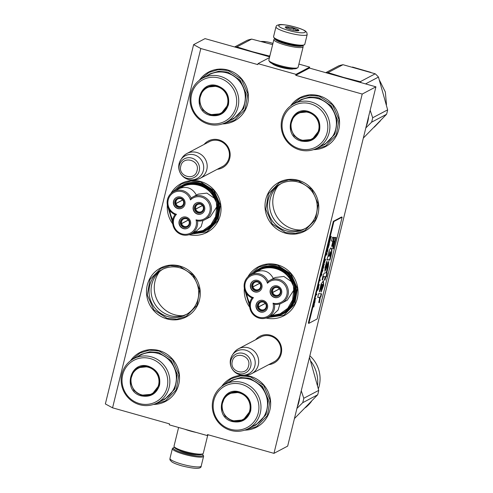 <?xml version="1.0" encoding="UTF-8"?>
<svg xmlns="http://www.w3.org/2000/svg" width="493" height="493" viewBox="0 0 493 493"><rect width="100%" height="100%" fill="white"/><g stroke="black" fill="none" stroke-linecap="round" stroke-linejoin="round"><path stroke-width="0.74" d="M277.96 185.953A27.472 26.554 -117.8 0 0 273.566 195.388A27.472 26.554 -117.8 0 0 293.076 228.986A27.472 26.554 -117.8 0 0 301.192 229.972M159.449 271.686A27.472 26.554 -117.8 0 0 155.055 281.115A27.472 26.554 -117.8 0 0 174.565 314.719A27.472 26.554 -117.8 0 0 182.681 315.705M293.44 68.81A11.092 1.929 -166.2 0 1 280.425 67.19A11.092 1.929 -166.2 0 1 272.278 63.609M112.57 407.828L200.817 48.53L257.784 64.601L258.018 63.64L295.991 74.351L295.757 75.312L362.213 94.058L273.96 453.35L207.504 434.604L207.27 435.565L169.296 424.855L169.53 423.894L112.57 407.828L105.36 403.946L193.607 44.647L205.033 38.62L269.64 56.843M204.102 144.431A15.129 14.617 62.2 0 1 218.984 139.883A15.129 14.617 62.2 0 1 230.139 155.683A15.129 14.617 62.2 0 1 217.234 169.302M255.614 339.751A15.129 14.617 62.2 0 1 270.497 335.209A15.129 14.617 62.2 0 1 281.645 351.01A15.129 14.617 62.2 0 1 268.74 364.629M153.533 404.433A27.626 26.696 -117.8 0 0 179.378 380.651A27.626 26.696 -117.8 0 0 159.11 350.591A27.626 26.696 -117.8 0 0 130.491 360.784M179.877 266.047A27.626 26.696 -117.8 0 0 147.278 285.102A27.626 26.696 -117.8 0 0 166.899 318.885A27.626 26.696 -117.8 0 0 199.492 299.83A27.626 26.696 -117.8 0 0 179.877 266.047M189.059 234.699A27.626 26.696 -117.8 0 0 220.426 214.584A27.626 26.696 -117.8 0 0 200.639 181.51A27.626 26.696 -117.8 0 0 170.831 193.589M167.343 204.878A27.626 26.696 -117.8 0 0 172.735 223.902M244.676 430.142A27.626 26.696 -117.8 0 0 270.515 406.355A27.626 26.696 -117.8 0 0 250.253 376.301A27.626 26.696 -117.8 0 0 221.634 386.487M266.041 318.053A27.626 26.696 -117.8 0 0 297.402 297.938A27.626 26.696 -117.8 0 0 277.621 264.858A27.626 26.696 -117.8 0 0 247.813 276.937M244.325 288.226A27.626 26.696 -117.8 0 0 249.717 307.25M298.388 180.321A27.626 26.696 -117.8 0 0 265.789 199.375A27.626 26.696 -117.8 0 0 285.41 233.158A27.626 26.696 -117.8 0 0 318.003 214.104A27.626 26.696 -117.8 0 0 298.388 180.321M222.435 123.916A27.626 26.696 -117.8 0 0 248.281 100.128A27.626 26.696 -117.8 0 0 228.012 70.068A27.626 26.696 -117.8 0 0 199.394 80.26M313.573 149.625A27.626 26.696 -117.8 0 0 339.418 125.838A27.626 26.696 -117.8 0 0 319.156 95.778A27.626 26.696 -117.8 0 0 290.537 105.97M200.817 48.53L193.607 44.647M207.27 435.565L208.539 434.9M273.96 453.35L287.666 446.116L375.919 86.823L309.462 68.077L295.757 75.312M362.213 94.058L375.919 86.823M295.991 74.351L309.696 67.116L309.462 68.077M298.9 64.072L309.696 67.116M258.018 63.64L269.455 57.601M207.984 142.378A14.124 13.65 62.2 0 1 209.069 141.737A14.124 13.65 62.2 0 1 218.978 140.721A14.124 13.65 62.2 0 1 229.3 152.83A14.124 13.65 62.2 0 1 222.257 166.72A14.124 13.65 62.2 0 1 221.111 167.256M259.491 337.705A14.124 13.65 62.2 0 1 260.575 337.064A14.124 13.65 62.2 0 1 270.491 336.047A14.124 13.65 62.2 0 1 280.813 348.157A14.124 13.65 62.2 0 1 273.763 362.047A14.124 13.65 62.2 0 1 272.623 362.583M167.873 316.623A25.525 24.668 62.2 0 1 149.213 294.746A25.525 24.668 62.2 0 1 161.951 269.646A25.525 24.668 62.2 0 1 179.859 267.81A25.525 24.668 -117.8 0 1 198.519 289.687A25.525 24.668 -117.8 0 1 185.781 314.787A25.525 24.668 -117.8 0 1 167.873 316.623M176.143 190.212A25.525 24.668 62.2 0 1 182.718 185.103A25.525 24.668 62.2 0 1 200.626 183.267A25.525 24.668 -117.8 0 1 219.28 205.15A25.525 24.668 -117.8 0 1 206.542 230.249A25.525 24.668 -117.8 0 1 195.099 233.016M253.125 273.56A25.525 24.668 62.2 0 1 259.7 268.451A25.525 24.668 62.2 0 1 277.608 266.614A25.525 24.668 -117.8 0 1 296.262 288.497A25.525 24.668 -117.8 0 1 283.524 313.597A25.525 24.668 -117.8 0 1 272.081 316.364M286.384 230.897A25.525 24.668 62.2 0 1 267.724 209.014A25.525 24.668 62.2 0 1 280.462 183.914A25.525 24.668 62.2 0 1 298.37 182.077A25.525 24.668 -117.8 0 1 317.03 203.96A25.525 24.668 -117.8 0 1 304.292 229.06A25.525 24.668 -117.8 0 1 286.384 230.897M186.792 314.226A25.525 24.668 -117.8 0 1 169.919 315.545A25.525 24.668 62.2 0 1 151.345 294.253A25.525 24.668 62.2 0 1 162.986 269.129M182.053 185.695A25.525 24.668 62.2 0 1 183.753 184.585M205.68 230.465A25.525 24.668 -117.8 0 0 207.553 229.683M259.035 269.042A25.525 24.668 62.2 0 1 260.735 267.939M282.662 313.813A25.525 24.668 -117.8 0 0 284.535 313.03M305.303 228.493A25.525 24.668 -117.8 0 1 288.43 229.812A25.525 24.668 62.2 0 1 269.856 208.521A25.525 24.668 62.2 0 1 281.503 183.396M291.985 104.941L300.12 98.15L309.401 95.346L319.15 96.197L332.498 104.799L338.974 119.454L336.306 135.039L325.442 146.125L315.243 149.009M200.842 79.237L208.977 72.44L218.263 69.636L228.012 70.493L241.36 79.096L247.837 93.744L245.169 109.329L234.298 120.415L224.099 123.299M223.082 385.464L231.217 378.667L240.498 375.863L250.247 376.72L263.601 385.323L270.072 399.971L267.409 415.556L256.539 426.642L246.34 429.526M249.606 306.024L244.836 290.186M249.193 275.772L258.585 267.231L267.872 264.427L277.621 265.277L290.969 273.886L297.445 288.534L294.777 304.119L283.906 315.206L267.083 317.677M285.644 232.616L272.29 224.013L265.819 209.365L268.482 193.78L279.352 182.687L288.639 179.883L298.382 180.74L311.736 189.343L318.207 203.991L315.545 219.576L304.674 230.662L295.387 233.472L285.644 232.616M179.871 266.473L193.225 275.076L199.696 289.724L197.034 305.309L186.163 316.395L176.876 319.199L167.133 318.349L153.779 309.74L147.302 295.091L149.971 279.506L160.841 268.42L170.128 265.616L179.871 266.473M131.939 359.754L140.074 352.963L149.361 350.153L159.11 351.01L172.458 359.613L178.934 374.261L176.266 389.846L165.395 400.938L155.196 403.816M172.624 222.67L167.854 206.838M172.211 192.424L181.609 183.883L190.89 181.073L200.639 181.929L213.987 190.532L220.463 205.18L217.795 220.765L206.924 231.858L190.101 234.329M258.301 364.999A14.063 13.588 62.2 0 1 251.578 373.688A14.063 13.588 62.2 0 1 245.286 375.21L242.981 375.191A12.83 12.399 62.2 0 1 230.601 359.033A12.83 12.399 -117.8 0 1 232.351 355.059L233.639 353.142A14.063 13.588 -117.8 0 1 238.446 348.81A14.063 13.588 -117.8 0 1 253.377 350.443A14.063 13.588 -117.8 0 1 258.301 364.999M232.351 355.059A12.83 12.399 -117.8 0 1 247.794 350.961A12.83 12.399 -117.8 0 1 254.85 365.874A12.83 12.399 62.2 0 1 242.981 375.191M206.795 169.672A14.063 13.588 62.2 0 1 200.066 178.361A14.063 13.588 62.2 0 1 193.78 179.89L191.469 179.871A12.83 12.399 62.2 0 1 179.095 163.713A12.83 12.399 -117.8 0 1 180.845 159.738L182.133 157.822A14.063 13.588 -117.8 0 1 186.939 153.489A14.063 13.588 -117.8 0 1 201.871 155.116A14.063 13.588 -117.8 0 1 206.795 169.672M180.845 159.738A12.83 12.399 -117.8 0 1 196.282 155.64A12.83 12.399 -117.8 0 1 203.344 170.553A12.83 12.399 62.2 0 1 191.469 179.871M275.969 26.862L273.566 36.661A16.072 2.798 13.8 0 0 273.695 37.203L274.281 38.14A15.271 2.656 13.8 0 0 285.515 43.101A15.271 2.656 13.8 0 0 303.466 45.307L304.421 44.752A16.072 2.798 13.8 0 0 304.785 44.333L307.188 34.535L306.812 32.489C305.038 30.93 306.775 30.806 295.325 27.078C286.994 25.007 281.651 24.2 279.284 24.65C275.575 25.716 276.789 25.611 275.969 26.862A16.072 2.798 13.8 0 0 287.924 32.624A16.072 2.798 13.8 0 0 307.188 34.535M273.695 37.203A16.072 2.798 13.8 0 0 285.521 42.429A16.072 2.798 13.8 0 0 304.421 44.752M288.855 30.467C305.802 35.404 312.593 31.823 295.252 27.09C278.305 22.148 271.507 25.735 288.855 30.467M290.451 29.623A7.031 1.226 13.8 0 0 298.721 30.64A7.031 1.226 13.8 0 0 293.649 27.935A7.031 1.226 13.8 0 0 285.281 27.337A7.031 1.226 13.8 0 0 290.451 29.623M298.037 30.806L298.524 30.036C296.595 30.548 294.962 29.876 293.618 28.009C291.166 28.804 289.003 28.409 287.129 26.819L286.236 28.052M293.618 28.009L293.064 30.264M287.129 26.819L286.766 28.317M202.247 454.145A15.271 2.656 -166.2 0 1 202.888 454.799A15.271 2.656 -166.2 0 1 184.709 453.505A15.271 2.656 -166.2 0 1 173.696 447.632A15.271 2.656 -166.2 0 1 173.752 447.601A15.271 2.656 -166.2 0 1 174.565 447.342M202.888 454.799L203.473 455.735A16.072 2.798 -166.2 0 1 203.603 456.271A16.072 2.798 -166.2 0 1 184.339 454.367A16.072 2.798 -166.2 0 1 172.384 448.605A16.072 2.798 -166.2 0 1 172.747 448.186A16.072 2.798 -166.2 0 1 172.803 448.155M302.394 45.627A14.063 2.447 -166.2 0 1 285.552 43.914A14.063 2.447 -166.2 0 1 275.082 38.916M302.597 45.59L303.029 46.274A15.067 2.625 -166.2 0 1 303.146 46.78A15.067 2.625 -166.2 0 1 285.09 44.999A15.067 2.625 -166.2 0 1 273.88 39.594A15.067 2.625 -166.2 0 1 274.219 39.2A15.067 2.625 -166.2 0 1 274.274 39.169M297.1 45.485A11.148 1.941 -166.2 0 1 286.211 43.563A11.148 1.941 -166.2 0 1 279.839 41.246M303.146 46.78L298.099 67.338A15.067 2.625 -166.2 0 1 297.754 67.732A15.067 2.625 -166.2 0 1 280.036 65.557A15.067 2.625 -166.2 0 1 268.95 60.657A15.067 2.625 -166.2 0 1 268.833 60.152L273.88 39.594M297.754 67.732L296.57 68.428A14.063 2.447 -166.2 0 1 280.03 66.395A14.063 2.447 -166.2 0 1 269.683 61.822L268.95 60.657M184.937 429.267A15.067 2.625 13.8 0 0 190.273 430.999A15.067 2.625 13.8 0 0 196.165 432.435M178.608 427.48L174.017 446.153A15.067 2.625 13.8 0 0 174.14 446.664L174.867 447.829A14.063 2.447 13.8 0 0 185.22 452.395A14.063 2.447 13.8 0 0 201.754 454.429L202.943 453.739A15.067 2.625 13.8 0 0 203.289 453.344L207.707 435.337M174.14 446.664A15.067 2.625 13.8 0 0 185.226 451.557A15.067 2.625 13.8 0 0 202.943 453.739M217.438 85.77C226.102 89.153 229.763 95.457 228.425 104.689C225.35 113.433 219.268 116.989 210.172 115.356C191.081 110.956 198.802 79.533 217.438 85.77M217.431 86.109C225.874 89.399 229.442 95.543 228.136 104.534L220.926 113.84L210.357 114.924L202.937 110.149L199.338 102.008L200.824 93.35L206.863 87.187L217.431 86.109M226.071 122.375L232.604 118.924A25.014 24.175 62.2 0 0 245.089 94.323A25.014 24.175 62.2 0 0 226.805 72.884A25.014 24.175 -117.8 0 0 209.254 74.683L202.722 78.128A25.014 24.175 -117.8 0 0 190.236 102.729A25.014 24.175 -117.8 0 0 208.521 124.174A25.014 24.175 62.2 0 0 226.071 122.375A25.014 24.175 62.2 0 0 238.557 97.774A25.014 24.175 62.2 0 0 220.272 76.329A25.014 24.175 -117.8 0 0 202.722 78.128M219.323 78.085A23.504 22.715 -117.8 0 0 191.592 94.299A23.504 22.715 -117.8 0 0 208.28 123.04A23.504 22.715 62.2 0 0 236.018 106.833A23.504 22.715 62.2 0 0 219.323 78.085M208.101 113.532L210.905 114.635L221.203 113.692M207.128 87.051L202.216 91.606L199.881 97.971M206.148 76.323L209.839 73.907L218.547 71.275L227.68 72.077L240.196 80.143L246.266 93.873L243.764 108.485L233.577 118.875L229.504 120.563M269.72 56.535A38.177 36.889 -117.8 0 0 269.123 55.986L269.961 55.543M256.526 53.145A34.153 33.006 -117.8 0 0 252.484 51.722L269.123 55.986M235.481 47.211A38.177 36.889 -117.8 0 1 236.899 46.897L252.484 51.722A34.153 33.006 -117.8 0 0 248.312 50.828M236.899 46.897L251.676 39.095L272.647 44.617M251.676 39.095A38.177 36.889 -117.8 0 0 247.344 40.241L234.613 46.964M262.461 41.769A33.653 32.52 -117.8 0 1 263.25 41.813L263.244 41.979M263.977 41.942L265.018 42.059L263.971 41.973M272.931 43.458A33.653 32.52 -117.8 0 0 261.154 41.43M264.353 42.053L264.747 42.084M217.259 86.743A14.414 13.927 62.2 0 1 227.495 104.368A14.414 13.927 62.2 0 1 210.493 114.308A14.414 13.927 -117.8 0 1 200.257 96.683A14.414 13.927 -117.8 0 1 217.259 86.743M227.033 107.554A14.815 14.322 62.2 0 1 221.191 113.421C217.832 115.134 214.319 115.498 210.647 114.512C198.204 111.72 195.826 92.542 207.356 87.212A14.815 14.322 -117.8 0 1 215.503 85.702M191.118 198.1A12.861 12.424 -117.8 0 0 173.653 191.524A12.861 12.424 -117.8 0 0 167.62 206.08A12.861 12.424 -117.8 0 0 175.04 214.628A12.861 12.424 -117.8 0 0 175.705 230.601A12.861 12.424 -117.8 0 0 191.136 233.842A12.861 12.424 -117.8 0 0 197.52 220.969A12.861 12.424 -117.8 0 0 204.897 219.699A12.861 12.424 -117.8 0 0 210.93 205.143A12.861 12.424 -117.8 0 0 192.892 196.953A12.861 12.424 -117.8 0 0 191.118 198.1L190.471 199.924A11.857 11.456 -117.8 0 0 176.155 191.641A11.857 11.456 -117.8 0 0 168.329 205.951A11.857 11.456 -117.8 0 0 176.482 214.307A11.857 11.456 -117.8 0 0 182.12 233.929A11.857 11.456 -117.8 0 0 196.041 219.829A11.857 11.456 -117.8 0 0 209.759 205.513A11.857 11.456 -117.8 0 0 190.471 199.924M192.892 196.953L198.235 194.131L206.9 193.114L214.264 198.149L216.365 202.272L216.717 206.912L215.626 216.593L210.825 224.913L203.122 230.508L193.786 232.443M175.04 214.628L176.482 214.307M204.897 219.699L210.24 216.877L216.717 206.912M191.136 233.842L196.479 231.02L201.119 226.675L202.987 220.5M182.663 186.163A24.613 23.787 62.2 0 1 217.185 201.84A24.613 23.787 -117.8 0 1 205.643 229.695L204.817 230.126A24.613 23.787 -117.8 0 0 216.476 202.697A24.613 23.787 -117.8 0 0 216.365 202.272A24.613 23.787 -117.8 0 0 181.843 186.594A24.613 23.787 -117.8 0 0 177.72 189.38L182.663 186.163M178.86 188.776L179.649 188.388C190.736 180.198 208.379 185.171 214.264 198.149M196.467 195.277C192.615 188.246 187.013 185.947 179.649 188.388M197.866 203.566A4.875 4.708 -117.8 0 0 194.784 209.963A4.875 4.708 -117.8 0 0 201.452 212.557A4.875 4.708 -117.8 0 0 197.866 203.566M196.251 202.98A6.027 5.824 -117.8 0 0 193.533 209.741A6.027 5.824 -117.8 0 0 201.871 213.642M204.589 206.881A6.027 5.824 -117.8 0 0 196.134 203.042A6.027 5.824 -117.8 0 0 193.305 209.864A6.027 5.824 -117.8 0 0 201.76 213.703A6.027 5.824 -117.8 0 0 204.589 206.881M178.133 198.001A4.875 4.708 -117.8 0 0 175.052 204.398A4.875 4.708 -117.8 0 0 181.72 206.992A4.875 4.708 -117.8 0 0 178.133 198.001M176.519 197.416A6.027 5.824 -117.8 0 0 173.801 204.176A6.027 5.824 -117.8 0 0 182.139 208.077M184.857 201.317A6.027 5.824 -117.8 0 0 176.402 197.477A6.027 5.824 -117.8 0 0 173.573 204.293A6.027 5.824 -117.8 0 0 182.028 208.138A6.027 5.824 -117.8 0 0 184.857 201.317M183.753 218.079A4.875 4.708 -117.8 0 0 180.672 224.469A4.875 4.708 -117.8 0 0 187.334 227.07A4.875 4.708 -117.8 0 0 183.753 218.079M182.133 217.493A6.027 5.824 -117.8 0 0 179.421 224.253A6.027 5.824 -117.8 0 0 187.759 228.148M190.477 221.388A6.027 5.824 -117.8 0 0 182.022 217.549A6.027 5.824 -117.8 0 0 179.193 224.37A6.027 5.824 -117.8 0 0 187.648 228.21A6.027 5.824 -117.8 0 0 190.477 221.388M197.52 220.969L196.041 219.829M198.118 232.431L207.565 228.912L214.665 221.721L218.171 212.107L217.468 201.766L211.183 190.809L200.515 184.253L188.209 183.784L177.437 189.528M182.737 200.01L176.013 203.56A4.018 3.882 62.2 0 0 181.64 206.068A4.018 3.882 62.2 0 0 178.682 198.654A4.018 3.882 62.2 0 0 175.989 203.461L175.237 203.658A4.819 4.659 -117.8 0 1 177.918 198.063M183.063 200.472A4.018 3.882 -117.8 0 0 183.316 200.941M176.013 203.56L175.261 203.757A4.819 4.659 -117.8 0 0 182.398 206.555M182.675 199.936L175.989 203.461M202.469 205.575L195.746 209.124A4.018 3.882 62.2 0 0 201.372 211.639A4.018 3.882 62.2 0 0 198.414 204.219A4.018 3.882 62.2 0 0 195.721 209.026L194.969 209.229A4.819 4.659 -117.8 0 1 197.65 203.627M202.796 206.037A4.018 3.882 -117.8 0 0 203.048 206.512M195.746 209.124L194.994 209.322A4.819 4.659 -117.8 0 0 202.13 212.119M202.407 205.501L195.721 209.026M188.357 220.088L181.634 223.631A4.018 3.882 62.2 0 0 187.26 226.145A4.018 3.882 62.2 0 0 184.302 218.726A4.018 3.882 62.2 0 0 181.609 223.539L180.857 223.736A4.819 4.659 -117.8 0 1 183.538 218.14M188.683 220.55A4.018 3.882 -117.8 0 0 188.93 221.018M181.634 223.631L180.882 223.834A4.819 4.659 -117.8 0 0 188.018 226.626M188.289 220.007L181.609 223.539M148.535 366.293C157.199 369.67 160.86 375.98 159.522 385.206C156.447 393.95 150.365 397.506 141.269 395.879C122.184 391.473 129.899 360.056 148.535 366.293M148.535 366.626C156.971 369.923 160.539 376.06 159.233 385.051L152.023 394.363L141.454 395.448L134.034 390.666L130.442 382.531L131.921 373.867L137.96 367.71L148.535 366.626M157.168 402.892L163.707 399.447A25.014 24.175 62.2 0 0 176.186 374.846A25.014 24.175 62.2 0 0 157.902 353.401A25.014 24.175 -117.8 0 0 140.351 355.2L133.819 358.651A25.014 24.175 -117.8 0 0 121.333 383.246A25.014 24.175 -117.8 0 0 139.618 404.691A25.014 24.175 62.2 0 0 157.168 402.892A25.014 24.175 62.2 0 0 169.654 378.291A25.014 24.175 62.2 0 0 151.369 356.852A25.014 24.175 -117.8 0 0 133.819 358.651M150.42 358.608A23.504 22.715 -117.8 0 0 122.689 374.816A23.504 22.715 -117.8 0 0 139.377 403.564A23.504 22.715 62.2 0 0 167.115 387.35A23.504 22.715 62.2 0 0 150.42 358.608M139.199 394.049L142.002 395.158L152.3 394.215M138.225 367.575L133.313 372.123L130.978 378.488M137.245 356.84L140.943 354.424L149.644 351.799L158.777 352.6L171.293 360.66L177.363 374.397L174.867 389.002L164.674 399.398L160.601 401.08M148.356 367.26A14.414 13.927 62.2 0 1 158.592 384.891A14.414 13.927 62.2 0 1 141.59 394.831A14.414 13.927 -117.8 0 1 131.354 377.207A14.414 13.927 -117.8 0 1 148.356 367.26M158.13 388.071A14.815 14.322 62.2 0 1 152.288 393.938C148.929 395.651 145.417 396.015 141.744 395.029C129.302 392.243 126.923 373.065 138.453 367.729A14.815 14.322 -117.8 0 1 146.606 366.219M308.575 111.48C317.239 114.857 320.906 121.167 319.563 130.398C316.488 139.137 310.405 142.693 301.309 141.066C282.224 136.66 289.939 105.243 308.575 111.48M308.575 111.812C317.011 115.109 320.579 121.253 319.273 130.238L312.069 139.55L301.494 140.634L294.075 135.852L290.482 127.718L291.961 119.059L298 112.897L308.575 111.812M368.413 117.377L368.579 117.285A37.172 35.921 62.2 0 1 366.521 125.666M368.511 116.977L368.579 117.285M317.215 148.079L323.747 144.634A25.014 24.175 62.2 0 0 336.226 120.033A25.014 24.175 62.2 0 0 317.948 98.588A25.014 24.175 -117.8 0 0 300.397 100.387L293.859 103.838A25.014 24.175 -117.8 0 0 281.38 128.433A25.014 24.175 -117.8 0 0 299.664 149.878A25.014 24.175 62.2 0 0 317.215 148.079A25.014 24.175 62.2 0 0 329.694 123.484A25.014 24.175 62.2 0 0 311.41 102.039A25.014 24.175 -117.8 0 0 293.859 103.838M310.467 103.795A23.504 22.715 -117.8 0 0 282.729 120.009A23.504 22.715 -117.8 0 0 299.424 148.75A23.504 22.715 62.2 0 0 327.155 132.537A23.504 22.715 62.2 0 0 310.467 103.795M299.245 139.236L302.043 140.345L312.34 139.402M298.271 112.761L293.36 117.309L291.018 123.681M297.291 102.026L300.983 99.617L309.684 96.985L318.823 97.787L331.339 105.853L337.403 119.583L334.907 134.188L324.714 144.585L320.641 146.273M365.818 127.933L371.593 122.184A38.177 36.889 -117.8 0 0 372.203 119.99A38.177 36.889 -117.8 0 0 372.683 117.759L387.64 109.859L378.464 77.081A38.177 36.889 -117.8 0 0 375.222 73.796L360.26 81.696A38.177 36.889 -117.8 0 1 361.351 82.713M370.157 110.272L372.683 117.759M352.477 67.042L370.828 72.354M379.684 80.606L385.341 92.025L386.487 104.645M380.386 120.84L374.279 127.169M363.329 138.071L386.555 114.284L371.593 122.184M347.664 78.849A34.153 33.006 -117.8 0 0 343.621 77.426L360.26 81.696M326.619 72.915A38.177 36.889 -117.8 0 1 328.036 72.607L343.621 77.426A34.153 33.006 -117.8 0 0 339.449 76.538M328.036 72.607L342.999 64.706L375.222 73.796M365.547 83.896L378.464 77.081M387.64 109.859A38.177 36.889 -117.8 0 1 387.165 112.09A38.177 36.889 62.2 0 1 386.555 114.284M342.999 64.706A38.177 36.889 -117.8 0 0 338.673 65.852L325.75 72.668M308.402 112.453A14.414 13.927 62.2 0 1 318.632 130.078A14.414 13.927 62.2 0 1 301.63 140.018A14.414 13.927 -117.8 0 1 291.394 122.393A14.414 13.927 -117.8 0 1 308.402 112.453M318.17 133.258A14.815 14.322 62.2 0 1 312.328 139.125C308.969 140.844 305.457 141.208 301.784 140.215C289.348 137.43 286.963 118.252 298.499 112.922A14.815 14.322 -117.8 0 1 306.646 111.406M268.1 281.448A12.861 12.424 -117.8 0 0 250.635 274.878A12.861 12.424 -117.8 0 0 244.602 289.428A12.861 12.424 -117.8 0 0 252.022 297.975A12.861 12.424 -117.8 0 0 252.687 313.949A12.861 12.424 -117.8 0 0 268.118 317.19A12.861 12.424 -117.8 0 0 274.502 304.317A12.861 12.424 -117.8 0 0 281.879 303.047A12.861 12.424 -117.8 0 0 287.906 288.497A12.861 12.424 -117.8 0 0 269.874 280.301A12.861 12.424 -117.8 0 0 268.1 281.448L267.452 283.272A11.857 11.456 -117.8 0 0 253.137 274.995A11.857 11.456 -117.8 0 0 245.311 289.299A11.857 11.456 -117.8 0 0 253.457 297.655A11.857 11.456 -117.8 0 0 259.102 317.276A11.857 11.456 -117.8 0 0 273.023 303.177A11.857 11.456 -117.8 0 0 286.741 288.861A11.857 11.456 -117.8 0 0 267.452 283.272M275.217 277.485L283.882 276.462L291.246 281.497L293.446 286.057L293.699 290.26L292.608 299.941L287.807 308.267L280.104 313.856L270.768 315.797M252.022 297.975L253.457 297.655M281.879 303.047L287.222 300.225L293.699 290.26M268.118 317.19L273.461 314.374L278.101 310.029L279.969 303.848M259.645 269.511A24.613 23.787 62.2 0 1 294.167 285.188A24.613 23.787 -117.8 0 1 282.625 313.043L281.799 313.48A24.613 23.787 -117.8 0 0 293.458 286.051A24.613 23.787 -117.8 0 0 293.347 285.626A24.613 23.787 -117.8 0 0 258.825 269.948A24.613 23.787 -117.8 0 0 254.702 272.728L259.645 269.511M255.842 272.124L256.631 271.735C267.717 263.545 285.361 268.525 291.246 281.497M273.449 278.625C269.597 271.594 263.995 269.295 256.631 271.735M274.847 286.914A4.875 4.708 -117.8 0 0 271.766 293.31A4.875 4.708 -117.8 0 0 278.428 295.911A4.875 4.708 -117.8 0 0 274.847 286.914M273.227 286.328A6.027 5.824 -117.8 0 0 270.515 293.089A6.027 5.824 -117.8 0 0 278.853 296.989M281.571 290.229A6.027 5.824 -117.8 0 0 273.116 286.39A6.027 5.824 -117.8 0 0 270.287 293.212A6.027 5.824 -117.8 0 0 278.742 297.051A6.027 5.824 -117.8 0 0 281.571 290.229M255.115 281.349A4.875 4.708 -117.8 0 0 252.034 287.746A4.875 4.708 -117.8 0 0 258.696 290.34A4.875 4.708 -117.8 0 0 255.115 281.349M253.494 280.764A6.027 5.824 -117.8 0 0 250.783 287.524A6.027 5.824 -117.8 0 0 259.121 291.425M261.838 284.664A6.027 5.824 -117.8 0 0 253.384 280.825A6.027 5.824 -117.8 0 0 250.555 287.647A6.027 5.824 -117.8 0 0 259.01 291.486A6.027 5.824 -117.8 0 0 261.838 284.664M260.729 301.426A4.875 4.708 -117.8 0 0 257.654 307.823A4.875 4.708 -117.8 0 0 264.316 310.417A4.875 4.708 -117.8 0 0 260.729 301.426M259.115 300.841A6.027 5.824 -117.8 0 0 256.403 307.601A6.027 5.824 -117.8 0 0 264.741 311.496M267.452 304.742A6.027 5.824 -117.8 0 0 259.004 300.903A6.027 5.824 -117.8 0 0 256.175 307.718A6.027 5.824 -117.8 0 0 264.63 311.558A6.027 5.824 -117.8 0 0 267.452 304.742M274.502 304.317L273.023 303.177M275.1 315.785L284.547 312.266L291.646 305.068L295.153 295.461L294.45 285.114L288.165 274.157L277.497 267.6L265.191 267.138L254.419 272.882M259.719 283.358L252.995 286.908A4.018 3.882 62.2 0 0 258.622 289.422A4.018 3.882 62.2 0 0 255.664 282.002A4.018 3.882 62.2 0 0 252.971 286.809L252.219 287.012A4.819 4.659 -117.8 0 1 254.899 281.411M260.045 283.82A4.018 3.882 -117.8 0 0 260.298 284.295M252.995 286.908L252.243 287.105A4.819 4.659 -117.8 0 0 259.38 289.902M259.651 283.284L252.971 286.809M279.451 288.929L272.728 292.472A4.018 3.882 62.2 0 0 278.354 294.987A4.018 3.882 62.2 0 0 275.396 287.567A4.018 3.882 62.2 0 0 272.703 292.374L271.951 292.577A4.819 4.659 -117.8 0 1 274.632 286.975M279.777 289.385A4.018 3.882 -117.8 0 0 280.03 289.859M272.728 292.472L271.976 292.669A4.819 4.659 -117.8 0 0 279.112 295.467M279.383 288.849L272.703 292.374M265.339 303.435L258.615 306.985A4.018 3.882 62.2 0 0 264.236 309.493A4.018 3.882 62.2 0 0 261.284 302.08A4.018 3.882 62.2 0 0 258.591 306.886L257.839 307.084A4.819 4.659 -117.8 0 1 260.52 301.488M265.665 303.898A4.018 3.882 -117.8 0 0 265.912 304.366M258.615 306.985L257.864 307.182A4.819 4.659 -117.8 0 0 265 309.974M265.271 303.361L258.591 306.886M239.672 391.997C248.336 395.38 252.003 401.684 250.66 410.915C247.585 419.66 241.502 423.216 232.406 421.589C213.321 417.183 221.037 385.76 239.672 391.997M239.672 392.336C248.108 395.626 251.676 401.77 250.37 410.761L243.166 420.073L232.591 421.158L225.178 416.375L221.579 408.235L223.058 399.576L229.097 393.42L239.672 392.336M299.51 397.894L299.676 397.808A37.172 35.921 62.2 0 1 297.624 406.189M299.608 397.494L299.676 397.808M230.342 419.759L233.14 420.868L243.437 419.919M229.368 393.278L224.457 397.833L222.115 404.198M241.564 384.312A23.504 22.715 62.2 0 1 258.252 413.06A23.504 22.715 62.2 0 1 230.521 429.274A23.504 22.715 -117.8 0 1 213.826 400.526A23.504 22.715 -117.8 0 1 241.564 384.312M242.513 382.556A25.014 24.175 62.2 0 1 260.791 404.001A25.014 24.175 62.2 0 1 248.312 428.602A25.014 24.175 62.2 0 1 230.761 430.401A25.014 24.175 -117.8 0 1 212.477 408.956A25.014 24.175 -117.8 0 1 224.956 384.355A25.014 24.175 -117.8 0 1 242.513 382.556M224.956 384.355L231.494 380.91A25.014 24.175 -117.8 0 1 249.045 379.111A25.014 24.175 62.2 0 1 267.329 400.556A25.014 24.175 62.2 0 1 254.844 425.151L248.312 428.602M228.388 382.55L232.08 380.134L240.781 377.502L249.92 378.304L262.436 386.37L268.5 400.1L266.004 414.712L255.812 425.102L251.738 426.79M296.922 408.45L302.69 402.701A38.177 36.889 -117.8 0 0 303.3 400.507A38.177 36.889 -117.8 0 0 303.78 398.276L318.737 390.382L309.561 357.598A38.177 36.889 -117.8 0 0 309.444 357.462M301.254 390.795L303.78 398.276M309.851 355.792A30.135 29.124 -117.8 0 1 319.211 385.964A30.135 29.124 62.2 0 1 318.386 388.73M294.426 418.594L317.652 394.807L302.69 402.701M318.737 390.382A38.177 36.889 -117.8 0 1 318.262 392.613A38.177 36.889 62.2 0 1 317.652 394.807M311.484 401.364A33.653 32.52 62.2 0 1 305.37 407.693M317.584 385.169A33.653 32.52 -117.8 0 0 310.781 361.129M239.499 392.97A14.414 13.927 62.2 0 1 249.735 410.595A14.414 13.927 62.2 0 1 232.727 420.535A14.414 13.927 -117.8 0 1 222.491 402.91A14.414 13.927 -117.8 0 1 239.499 392.97M249.267 413.781A14.815 14.322 62.2 0 1 243.431 419.648C240.073 421.361 236.554 421.725 232.887 420.739C220.445 417.947 218.06 398.769 229.596 393.439A14.815 14.322 -117.8 0 1 237.743 391.929M313.764 307.034L314.189 305.29L313.69 306.375L313.622 305.937L313.61 306.991M330.815 236.511L330.187 239.062L330.877 237.879L331.271 236.27L330.815 236.511M330.513 239.358L329.959 240.005L330.513 239.358M330.279 240.301L329.558 241.613L329.62 242.981L329.552 241.853L330.279 240.301M329.096 245.132L329.336 243.604L328.566 245.705L328.677 246.284L329.047 245.12M328.597 247.147L328.695 246.74L328.239 246.981L327.648 249.403L328.467 246.864M326.193 255.306L326.951 253.858L326.754 253.026L326.193 255.306M324.634 261.919L325.633 259.226L325.177 259.472L324.634 261.919M324.77 262.486L324.69 263.052L324.77 262.486M324.295 264.667L324.104 263.835L323.445 266.516L324.104 264.612M322.798 269.258L323.765 266.812L323.309 267.058L322.798 269.258M322.003 272.475L322.977 270.035L322.521 270.275L322.003 272.475M320.308 279.858L320.08 280.794L320.308 279.858M315.97 298.567L315.415 299.208L315.97 298.567M314.417 303.3L315.009 301.765L314.417 303.3M327.297 252.274L327.974 249.698L327.253 251.011L327.297 252.274M321.066 276.185L321.923 274.33L321.726 273.498L321.066 276.185M315.224 300.243L314.916 301.223L315.224 300.243M318.435 287.16L319.291 284.486L318.435 287.16M318.114 288.202L317.591 290.352L318.675 287.555L318.114 288.202M316.833 294.019L316.598 294.962L316.833 294.019M314.096 304.582L314.552 304.341L314.096 304.582M317.745 297.291L319.07 297.421C319.772 297.427 319.667 299.023 318.761 302.215L319.365 302.788L320.351 297.088L320.9 296.687L321.584 293.766L318.657 293.588L317.72 297.39L318.854 297.396M319.341 292.029L320.16 290.685L322.021 284.504L321.116 292.035L323.679 285.398L323.439 280.733L321.048 284.091L319.341 292.029M327.562 267.157L326.15 272.888L324.745 272.851C323.673 273.455 322.804 275.84 322.151 280.006L322.786 279.667C323.014 277.978 323.359 276.955 323.827 276.598L325.22 276.696L324.4 280.018L325.01 280.166L325.861 276.709L326.477 276.746L327.204 272.986L326.779 272.962L328.301 266.768L328.745 261.518L325.848 267.662L327.173 262.11L326.834 261.284L325.047 267.434L324.936 271.279L327.833 265.105L327.562 267.157M327.364 259.842L329.909 260.058C332.023 252.706 332.442 248.737 331.173 248.145C330.476 246.685 327.685 254.203 328.165 256.576L327.654 256.945L326.877 260.094L327.981 259.626L329.534 259.947C331.647 252.601 332.066 248.626 330.791 248.041M332.337 246.475L333.638 241.2L333.847 237.361L332.455 237.281L331.524 241.083L332.911 241.169L331.647 246.309L332.337 246.475L331.962 246.371L333.256 241.095L333.465 237.336M336.121 237.484L334.574 237.398L333.644 241.2L334.464 241.268L332.627 248.755L333.311 248.922L336.121 237.484M308.889 323.334L317.116 318.996L342.13 217.16L333.903 221.499L308.889 323.334L308.322 323.174L333.336 221.339L333.903 221.499M329.718 242.581L329.435 242.118M326.742 253.722L326.668 253.396M324.086 264.525L324.012 264.205M327.562 251.196L327.198 251.239M321.713 274.194L321.639 273.874M318.016 289.656L318.527 287.986L317.849 289.594M320.9 296.687L320.524 296.583L321.183 293.742M320.351 297.088L319.969 296.983L320.524 296.583M318.983 302.684L319.969 296.983M319.396 291.209L320.499 286.753L321.639 284.412L322.021 284.504M320.16 290.685L319.784 290.58M320.955 291.893L323.303 285.256L323.254 280.714M324.776 271.125L327.451 264.994L327.833 265.105M327.173 262.11L326.668 261.697M325.848 267.662L325.466 267.551L326.797 261.999M328.301 266.768L327.925 266.658L328.529 261.573M326.779 272.962L326.403 272.857L327.925 266.658M326.477 276.746L326.095 276.635L326.81 272.962M325.01 280.166L324.628 280.061L325.479 276.604M325.22 276.696L323.451 276.493C322.995 276.77 322.65 277.793 322.41 279.562L322.786 279.667M329.909 260.058L329.534 259.947M333.638 241.2L333.256 241.095M331.653 246.297L331.962 246.371M332.911 241.169L331.542 241.003M333.311 248.922L332.935 248.817L335.721 237.466M332.627 248.743L332.935 248.817M334.464 241.268L333.662 241.126M333.336 221.339L341.557 217L342.13 217.16M330.778 236.763L331.123 236.695L330.55 238.402M329.041 243.955L328.529 245.896M325.121 259.694L325.472 259.663L324.671 261.604M323.254 267.28L323.611 267.249L322.81 269.19M322.465 270.503L322.816 270.472L322.015 272.407M318.176 288.054L318.527 287.986M321.96 288.189C321.35 288.658 321.418 287.376 322.175 284.338L322.2 284.344M322.249 284.362L322.564 284.436M321.639 288.615L322.342 288.3C321.726 288.75 321.8 287.468 322.551 284.449C323.186 284.35 323.118 285.632 322.342 288.3M328.825 256.058L330.051 251.732L330.427 251.843L330.218 256.224L328.825 256.058M330.624 238.421L330.785 236.72M328.695 245.341L328.782 244.793M326.73 253.679L326.434 254.887L326.699 253.673M324.838 261.05L325.084 259.829M325.133 259.842L325.472 259.663M324.074 264.488L323.778 265.696L324.043 264.482M322.977 268.636L323.223 267.416M323.272 267.428L323.611 267.249M322.182 271.859L322.434 270.639M322.477 270.651L322.816 270.472M314.466 303.275L314.497 302.942M314.528 302.949L314.596 302.536M314.768 302.178L314.509 303.485M321.701 274.157L321.405 275.365L321.67 274.145M329.201 256.163L330.427 251.843M230.823 360.673A10.538 10.18 -117.8 0 0 238.304 373.558A10.538 10.18 -117.8 0 0 250.74 366.293A10.538 10.18 -117.8 0 0 243.259 353.407A10.538 10.18 -117.8 0 0 230.823 360.673M232.32 361.369C229.208 371.833 246.469 376.701 248.564 365.954C251.676 355.49 234.415 350.622 232.32 361.369M179.316 165.352A10.538 10.18 -117.8 0 0 186.798 178.238A10.538 10.18 -117.8 0 0 199.234 170.966A10.538 10.18 -117.8 0 0 191.746 158.08A10.538 10.18 -117.8 0 0 179.316 165.352M180.808 166.049C177.696 176.506 194.963 181.375 197.058 170.627C200.17 160.17 182.909 155.295 180.808 166.049M179.249 450.399A10.347 1.799 13.8 0 0 185.824 452.913A10.347 1.799 13.8 0 0 196.689 454.682M203.603 456.271L201.193 466.07A16.072 2.798 -166.2 0 1 181.929 464.166A16.072 2.798 -166.2 0 1 169.974 458.404L172.384 448.605M225.609 72.576A24.582 23.756 -117.8 0 1 227.291 72.989A24.582 23.756 62.2 0 1 243.573 106.605M169.82 210.517A24.212 23.399 -117.8 0 0 170.467 213.98A24.212 23.399 -117.8 0 0 172.815 219.823M169.475 210.036A24.613 23.787 -117.8 0 0 170.184 214.024A24.613 23.787 -117.8 0 0 170.295 214.449A24.613 23.787 -117.8 0 0 172.741 220.272M193.151 232.782A24.613 23.787 -117.8 0 0 204.817 230.126L193.145 232.782M192.874 232.924A25.316 24.465 -117.8 0 0 206.062 230.268A25.316 24.465 -117.8 0 0 217.937 201.619A25.316 24.465 -117.8 0 0 182.428 185.491A25.316 24.465 -117.8 0 0 176.315 190.119L182.428 185.491L185.442 183.901A25.316 24.465 62.2 0 1 185.602 183.815M209.235 228.592A25.316 24.465 62.2 0 1 209.075 228.678L206.062 230.268L192.868 232.93M156.712 353.099A24.582 23.756 -117.8 0 1 158.389 353.506A24.582 23.756 62.2 0 1 174.67 387.128M316.752 98.286A24.582 23.756 -117.8 0 1 318.429 98.692A24.582 23.756 62.2 0 1 334.71 132.315M246.802 293.865A24.212 23.399 -117.8 0 0 247.449 297.328A24.212 23.399 -117.8 0 0 249.797 303.17M247.166 297.39A24.613 23.787 -117.8 0 0 247.276 297.797A24.613 23.787 -117.8 0 0 249.723 303.62M270.127 316.13A24.613 23.787 -117.8 0 0 281.799 313.48L270.121 316.136M246.457 293.384A24.613 23.787 -117.8 0 0 247.166 297.378M269.856 316.272A25.316 24.465 -117.8 0 0 283.044 313.616A25.316 24.465 -117.8 0 0 294.919 284.966A25.316 24.465 -117.8 0 0 259.41 268.839A25.316 24.465 -117.8 0 0 253.297 273.473M253.291 273.473L259.41 268.839L262.424 267.249A25.316 24.465 62.2 0 1 262.584 267.163M286.217 311.94A25.316 24.465 62.2 0 1 286.057 312.026L283.044 313.616L269.85 316.278M265.807 412.832A24.582 23.756 62.2 0 0 249.526 379.216A24.582 23.756 -117.8 0 0 247.85 378.803M323.827 276.598L323.451 276.493M328.356 259.731L327.981 259.626M274.847 361.406L251.578 373.688M261.721 336.528L238.446 348.81M223.341 166.079L200.066 178.361M210.209 141.208L186.939 153.489M173.696 447.632L172.747 448.186M201.193 466.07C201.378 469.133 194.926 469.059 181.843 465.86C176.642 464.307 173.32 462.982 171.86 461.886C169.099 459.236 170.116 459.883 169.974 458.404M274.915 38.793L274.219 39.2M169.463 210.018L170.171 214.036L172.741 220.297M173.653 191.524L179.002 188.702M246.445 293.366L247.153 297.384L249.723 303.645M269.874 280.301L275.217 277.479M250.635 274.878L255.984 272.05M328.739 256.003L329.121 256.107M328.615 255.978L328.997 256.083"/></g></svg>
